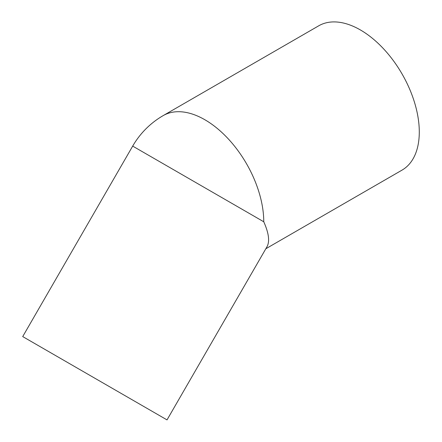 <?xml version="1.0" encoding="UTF-8"?>
<svg xmlns="http://www.w3.org/2000/svg" width="442" height="442" viewBox="0 0 442 442"><rect width="100%" height="100%" fill="white"/><g stroke="black" fill="none" stroke-linecap="round" stroke-linejoin="round"><path stroke-width="0.66" d="M167.021 419.9L267.034 246.669C269.902 241.409 268.808 233.111 263.758 221.773L132.688 146.103L22.713 336.583L167.021 419.9L22.713 336.583M265.835 248.752L402.032 170.12A83.317 48.101 -120 0 0 402.032 73.913A83.317 48.101 -120 0 0 318.715 25.813L163.186 115.605A83.317 83.317 0 0 0 132.688 146.103M131.528 399.408L31.371 341.583L131.528 399.408M263.758 221.773A83.317 48.101 -120 0 0 227.387 137.926A83.317 48.101 -120 0 0 163.186 115.605"/></g></svg>
